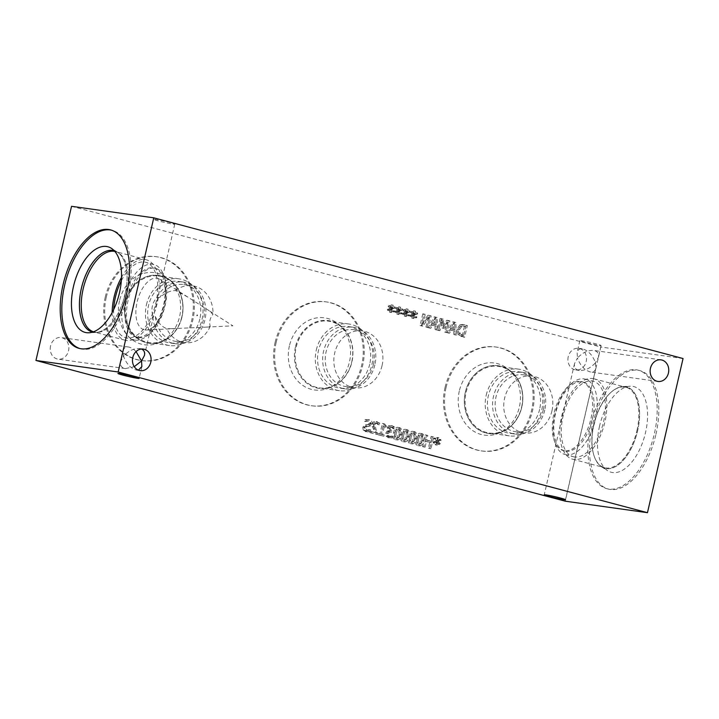 <?xml version="1.0" encoding="UTF-8"?>
<svg xmlns="http://www.w3.org/2000/svg" width="719" height="719" viewBox="0 0 719 719"><rect width="100%" height="100%" fill="white"/><g stroke="black" fill="none" stroke-linecap="round" stroke-linejoin="round"><path stroke-width="0.54" stroke-dasharray="3.6 2.7" d="M372.316 426.475L375.111 432.568L370.231 431.274L369.917 432.631L377.34 434.438L377.718 432.784L375.974 429.324L374.976 424.623L375.803 423.284L377.133 423.132L379.344 424.794L379.731 423.123L376.055 421.568C374.114 421.145 372.882 421.954 372.343 423.994L372.316 426.475L373.61 426.664L376.405 432.748L371.525 431.454L371.211 432.811M370.231 431.274L371.525 431.454M375.111 432.568L376.405 432.748M373.188 428.839L374.482 429.018M369.917 432.631L376.046 434.258L376.423 432.595L374.68 429.144L373.682 424.444L374.509 423.105L375.83 422.952L378.05 424.614L378.437 422.943L376.055 421.568L377.349 421.747C375.408 421.325 374.177 422.134 373.637 424.174L373.61 426.664M378.437 422.943L379.731 423.123M378.05 424.614L379.344 424.794M377.978 424.596L379.273 424.776M377.16 423.698L378.455 423.877M376.873 423.078L375.579 422.898L376.873 423.078M376.423 432.595L377.718 432.784M376.046 434.258L377.34 434.438M390.723 427.131L392.008 427.086L394.264 428.776L394.641 427.113L392.223 425.702L388.682 425.63L389.977 425.81L388.593 427.742L389.815 430.843L388.278 431.364L387.092 433.35L387.361 436.217L390.192 438.078L388.26 437.772L391.136 437.772L391.424 436.082L392.718 436.262L389.95 436.613L388.593 435.561L388.467 433.593L389.455 432.047L391.612 432.182L391.909 430.879L389.905 428.263L390.723 427.131L389.428 426.942L393.347 427.832M391.675 427.014L390.381 426.834L391.675 427.014M391.424 436.082L388.655 436.433L387.298 435.381L387.173 433.413L388.161 431.867L390.318 432.002L390.615 430.699L388.611 428.075L389.428 426.942M390.615 430.699L391.909 430.879M390.318 432.002L391.612 432.182M390.561 431.93L389.267 431.751L390.561 431.93M387.298 435.381L388.593 435.561M390.318 436.694L388.655 436.433L390.318 436.694M391.522 436.109L392.718 436.262M391.136 437.772L392.43 437.952L392.817 436.289M388.682 425.63L387.298 427.553L388.494 430.78L386.984 431.184L385.797 433.162L386.058 436.038L388.26 437.772L392.43 437.952M386.984 431.184L388.278 431.364M388.494 430.78L389.797 430.96M388.521 430.663L389.815 430.843M392.053 427.652L392.969 428.596L393.347 426.933L390.929 425.522L392.223 425.702L389.977 425.81M393.347 426.933L394.641 427.113M392.969 428.596L394.264 428.776M392.889 428.569L394.183 428.749M394.929 433.063L396.115 429.576L397.85 428.749L399.045 430.375L397.418 437.485L395.639 438.347L394.452 436.73L394.929 433.063M396.223 433.242L397.409 429.764L399.144 428.928L400.339 430.564L398.712 437.664L396.933 438.536L395.747 436.909L396.223 433.242M399.144 428.928L397.85 428.749M395.863 438.401L397.158 438.581L395.863 438.401M399.449 427.634L398.155 427.454C396.007 426.87 394.479 428.623 393.572 432.703C392.592 436.837 393.185 439.147 395.333 439.651L396.627 439.83C398.775 440.432 400.303 438.68 401.22 434.582C402.2 430.438 401.606 428.12 399.449 427.634C397.301 427.059 395.774 428.803 394.866 432.883C393.895 437.017 394.479 439.336 396.627 439.83L395.333 439.651C397.481 440.253 399.009 438.5 399.917 434.402C400.905 430.259 400.312 427.94 398.155 427.454L399.449 427.634M402.379 435.04L403.566 431.562L405.3 430.735L406.496 432.362L404.869 439.462L403.089 440.334L401.912 438.707L402.379 435.04M403.674 435.229L404.86 431.742L406.594 430.915L407.799 432.541L406.163 439.651L404.384 440.513L403.206 438.887L403.674 435.229M406.594 430.915L405.3 430.735M403.314 440.379L404.608 440.558L403.314 440.379M406.9 429.611L405.606 429.432C403.458 428.857 401.93 430.609 401.022 434.68C400.052 438.815 400.636 441.133 402.784 441.637L404.078 441.817C406.235 442.41 407.763 440.666 408.671 436.568C409.65 432.425 409.057 430.106 406.9 429.611C404.752 429.036 403.224 430.789 402.316 434.869C401.346 438.994 401.93 441.313 404.078 441.817L402.784 441.637C404.932 442.23 406.469 440.477 407.376 436.379C408.356 432.236 407.763 429.926 405.606 429.432L406.9 429.611M409.83 437.026L411.016 433.539L412.76 432.712L413.955 434.339L412.32 441.448L410.54 442.311L409.363 440.693L409.83 437.026M411.124 437.206L412.311 433.728L414.054 432.892L415.249 434.528L413.614 441.628L411.834 442.491L410.657 440.873L411.124 437.206M414.054 432.892L412.76 432.712M410.765 442.356L412.059 442.545L410.765 442.356M414.351 431.598L413.057 431.418C410.909 430.834 409.39 432.586 408.482 436.667C407.502 440.801 408.086 443.111 410.243 443.614L411.538 443.794C413.686 444.396 415.214 442.643 416.121 438.545C417.101 434.402 416.517 432.083 414.351 431.598C412.212 431.023 410.684 432.766 409.776 436.846C408.796 440.981 409.381 443.29 411.538 443.794L410.243 443.614C412.391 444.216 413.919 442.464 414.827 438.365C415.807 434.222 415.223 431.903 413.057 431.418L414.351 431.598M417.281 439.003L418.476 435.525L420.211 434.698L421.406 436.325L419.77 443.425L417.991 444.297L416.813 442.67L417.281 439.003M418.575 439.192L419.77 435.705L421.505 434.878L422.7 436.505L421.073 443.614L419.285 444.477L418.107 442.85L418.575 439.192M421.505 434.878L420.211 434.698M418.215 444.342L419.519 444.522L418.215 444.342M421.801 433.575L420.507 433.395C418.368 432.82 416.84 434.573 415.933 438.644C414.953 442.778 415.546 445.097 417.694 445.6L418.988 445.78C421.136 446.373 422.664 444.63 423.572 440.531C424.561 436.388 423.967 434.069 421.801 433.575C419.662 433 418.134 434.752 417.227 438.833C416.247 442.958 416.84 445.277 418.988 445.78L417.694 445.6C419.842 446.193 421.37 444.441 422.278 440.343C423.266 436.199 422.673 433.89 420.507 433.395L421.801 433.575M433.054 442.014L433.287 442.994L435.867 441.861L435.157 444.719L435.993 444.935L436.613 442.059L438.383 444.351L439.021 443.605L437.044 441.349L439.776 440.352L439.534 439.372L436.963 440.513L437.673 437.655L436.837 437.431L436.226 440.316L434.438 438.024L433.8 438.77L435.786 441.017L433.054 442.014L434.348 442.194L434.582 443.174L437.161 442.041L436.451 444.899L437.287 445.115L437.907 442.239L439.677 444.531L440.316 443.785L438.338 441.529L441.071 440.531L440.828 439.552L438.257 440.693L438.967 437.835L438.132 437.61L437.52 440.495L435.732 438.204L435.094 438.95L437.08 441.196L434.348 442.194M435.786 441.017L437.08 441.196M433.8 438.77L435.094 438.95M434.438 438.024L435.732 438.204M436.226 440.316L437.52 440.495M436.837 437.431L438.132 437.61M437.673 437.655L438.967 437.835M436.963 440.513L438.257 440.693M439.534 439.372L440.828 439.552M439.776 440.352L441.071 440.531M437.044 441.349L438.338 441.529M439.021 443.605L440.316 443.785M438.383 444.351L439.677 444.531M436.613 442.059L437.907 442.239M435.993 444.935L437.287 445.115M435.157 444.719L436.451 444.899M435.867 441.861L437.161 442.041M433.287 442.994L434.582 443.174M422.493 446.607L423.815 446.957L425.136 441.223L429.71 442.437L428.38 448.18L429.701 448.53L432.407 436.81L431.085 436.46L430.025 441.053L425.459 439.839L426.52 435.247L425.199 434.896L422.493 446.607L425.109 447.146L426.43 441.403L431.005 442.625L429.674 448.359L430.996 448.71L433.701 436.99L432.38 436.64L431.319 441.232L426.753 440.019L427.814 435.426L426.493 435.076L423.788 446.787M425.199 434.896L426.493 435.076M426.52 435.247L427.814 435.426M425.459 439.839L426.753 440.019M430.025 441.053L431.319 441.232M431.085 436.46L432.38 436.64M432.407 436.81L433.701 436.99M429.701 448.53L430.996 448.71M428.38 448.18L429.674 448.359M429.71 442.437L431.005 442.625M425.136 441.223L426.43 441.403M423.815 446.957L425.109 447.146M377.87 434.743L382.715 436.038L382.993 434.842L381.187 434.357L383.002 426.511L384.8 426.987L385.051 425.918L383.38 423.734L382.346 423.464L379.911 434.015L378.149 433.548L377.87 434.743L384.009 436.217L384.288 435.022L382.481 434.537L384.297 426.691L386.094 427.167L386.346 426.097L384.674 423.913L383.64 423.644L381.205 434.204L379.443 433.728L379.165 434.932M378.149 433.548L379.443 433.728M379.911 434.015L381.205 434.204M382.346 423.464L383.64 423.644M383.38 423.734L384.674 423.913M385.051 425.918L386.346 426.097M384.8 426.987L386.094 427.167M383.002 426.511L384.297 426.691M381.187 434.357L382.481 434.537M382.993 434.842L384.288 435.022M382.715 436.038L384.009 436.217M364.434 430.106L367.67 432.038L366.375 431.858L368.964 431.634L369.314 429.647L370.609 429.836L367.193 430.537L365.432 427.994L367.067 426.52L370.869 425.873L372.002 423.922C372.334 421.819 371.48 420.408 369.431 419.68L365.009 419.474L364.578 421.334L369.036 421.01L370.662 423.392L368.946 424.875L366.762 424.947L364.111 427.383L364.434 430.106L363.14 429.926L366.375 431.858M364.677 421.361L367.742 420.831L369.368 423.212L367.652 424.695L365.468 424.767L362.816 427.194L363.14 429.926M368.622 420.921L367.319 420.741L368.622 420.921M364.578 421.334L365.971 421.541M365.009 419.474L366.304 419.653L365.872 421.523M369.314 429.647L365.899 430.357L364.138 427.814L365.773 426.34L369.575 425.684L370.707 423.743C371.04 421.64 370.186 420.229 368.137 419.501L366.304 419.653M369.575 425.684L370.869 425.873M367.688 426.286L368.982 426.466M367.562 430.609L365.899 430.357L367.562 430.609M369.413 429.674L370.609 429.836M368.964 431.634L370.258 431.813L370.707 429.854M365.486 431.679L370.258 431.813M71.54 206.308L600.823 347.016L565.233 501.179M568.235 356.741A10.902 9.284 98 0 0 575.712 369.926A10.902 9.284 98 0 0 586.21 361.522A10.902 9.284 98 0 0 578.732 348.338A10.902 9.284 98 0 0 568.235 356.741M50.564 345.965A10.902 9.284 98 0 0 58.041 359.149A10.902 9.284 98 0 0 68.548 350.746A10.902 9.284 98 0 0 61.061 337.562A10.902 9.284 98 0 0 50.564 345.965M445.052 387.415A52.451 44.668 98 0 0 481.038 450.858A52.451 44.668 98 0 0 531.566 410.414A52.451 44.668 98 0 0 495.58 346.98A52.451 44.668 98 0 0 445.052 387.415M275.152 342.253A52.451 44.668 98 0 0 311.138 405.696A52.451 44.668 98 0 0 361.675 365.252A52.451 44.668 98 0 0 325.689 301.809A52.451 44.668 98 0 0 275.152 342.253M105.262 297.082A52.451 44.668 98 0 0 141.248 360.525A52.451 44.668 98 0 0 191.775 320.081A52.451 44.668 98 0 0 155.789 256.647A52.451 44.668 98 0 0 105.262 297.082M390.058 308.442L387.325 309.44L387.559 310.419L390.129 309.287L389.419 312.145L390.255 312.37L390.884 309.485L392.646 311.785L393.293 311.039L391.307 308.775L394.039 307.777L393.796 306.797L391.226 307.939L391.936 305.081L391.1 304.865L390.498 307.741L388.7 305.449L388.071 306.204L390.058 308.442L391.352 308.622L388.62 309.619L388.853 310.599L391.424 309.467L390.714 312.325L391.549 312.549L392.179 309.673L393.94 311.965L394.587 311.219L392.601 308.954L395.333 307.957L395.091 306.977L392.52 308.118L393.239 305.26L392.394 305.045L391.792 307.921L389.995 305.638L389.365 306.384L391.352 308.622M404.959 312.406L402.227 313.403L402.46 314.383L405.04 313.25L404.33 316.108L405.165 316.333L405.786 313.448L407.556 315.749L408.194 315.003L406.217 312.738L408.949 311.74L408.707 310.761L406.136 311.902L406.846 309.044L406.01 308.819L405.399 311.704L403.611 309.413L402.973 310.168L404.959 312.406L406.253 312.585L403.521 313.583L403.754 314.562L406.334 313.43L405.624 316.288L406.46 316.513L407.08 313.628L408.85 315.929L409.488 315.183L407.511 312.918L410.243 311.92L410.001 310.941L407.43 312.082L408.14 309.224L407.305 309.008L406.702 311.884L404.905 309.592L404.267 310.347L406.253 312.585M422.763 313.835L420.058 325.554L421.541 325.941L428.272 317.007L425.936 327.109L427.167 327.442L429.872 315.722L428.003 315.228L421.855 323.433L423.994 314.158L422.763 313.835L424.066 314.014L421.361 325.734L422.835 326.12L429.567 317.187L427.23 327.289L428.461 327.621L431.166 315.902L429.297 315.407L423.149 323.622L425.297 314.338L424.066 314.014M435.094 329.545L436.433 329.904L435.786 317.295L434.168 316.863L428.111 327.693L429.504 328.062L431.157 325.024L434.95 326.031L435.094 329.545L437.727 330.084L437.089 317.474L435.462 317.043L429.405 327.873L430.798 328.241L432.452 325.204L436.244 326.21L436.388 329.724M460.016 324.727L456.871 329.131L457.76 334.578L463.351 337.058L466.056 325.339L462.452 324.458L460.016 324.727L461.31 324.907L458.165 329.311L459.055 334.757L464.645 337.238L467.35 325.518L463.746 324.637L461.31 324.907M453.815 334.524L455.154 334.883L454.516 322.274L452.889 321.842L446.832 332.663L448.225 333.041L449.878 330.003L453.671 331.01L453.815 334.524L456.448 335.063L455.81 322.454L454.183 322.022L448.126 332.852L449.519 333.221L451.181 330.183L454.965 331.189L455.118 334.703M440.082 318.436L437.377 330.156L438.698 330.506L441.026 320.413L442.032 327.963L442.841 328.179L446.993 321.995L444.657 332.088L445.888 332.421L448.593 320.701L446.796 320.225L442.805 326.084L441.915 318.921L440.082 318.436L441.376 318.616L438.671 330.336L439.992 330.686L442.32 320.593L443.326 328.143L444.135 328.358L448.288 322.175L445.951 332.268L447.182 332.6L449.887 320.881L448.09 320.404L444.099 326.264L443.21 319.101L441.376 318.616M412.409 314.383L409.677 315.38L409.92 316.36L412.49 315.237L411.78 318.086L412.616 318.31L413.236 315.434L415.007 317.726L415.654 316.98L413.668 314.724L416.4 313.727L416.157 312.738L413.587 313.879L414.297 311.03L413.461 310.806L412.859 313.691L411.061 311.399L410.432 312.145L412.409 314.383L413.713 314.571L410.971 315.56L411.214 316.54L413.784 315.416L413.074 318.265L413.91 318.49L414.53 315.614L416.301 317.906L416.948 317.16L414.962 314.904L417.694 313.906L417.451 312.927L414.881 314.059L415.591 311.21L414.755 310.985L414.153 313.87L412.355 311.579L411.726 312.325L413.713 314.571M397.508 310.419L394.776 311.417L395.01 312.397L397.589 311.273L396.879 314.122L397.715 314.347L398.335 311.471L400.106 313.763L400.744 313.017L398.766 310.761L401.499 309.763L401.256 308.775L398.686 309.916L399.396 307.067L398.56 306.842L397.949 309.727L396.16 307.435L395.522 308.181L397.508 310.419L398.802 310.608L396.07 311.606L396.304 312.585L398.883 311.453L398.173 314.302L399.009 314.527L399.629 311.651L401.4 313.942L402.038 313.196L400.061 310.941L402.793 309.943L402.55 308.963L399.98 310.105L400.69 307.247L399.854 307.022L399.243 309.907L397.454 307.615L396.816 308.361L398.802 310.608M394.776 311.417L396.07 311.606M395.522 308.181L396.816 308.361M396.16 307.435L397.454 307.615M397.949 309.727L399.243 309.907M398.56 306.842L399.854 307.022M399.396 307.067L400.69 307.247M398.686 309.916L399.98 310.105M401.256 308.775L402.55 308.963M401.499 309.763L402.793 309.943M398.766 310.761L400.061 310.941M400.744 313.017L402.038 313.196M400.106 313.763L401.4 313.942M398.335 311.471L399.629 311.651M397.715 314.347L399.009 314.527M396.879 314.122L398.173 314.302M397.589 311.273L398.883 311.453M395.01 312.397L396.304 312.585M409.677 315.38L410.971 315.56M410.432 312.145L411.726 312.325M411.061 311.399L412.355 311.579M412.859 313.691L414.153 313.87M413.461 310.806L414.755 310.985M414.297 311.03L415.591 311.21M413.587 313.879L414.881 314.059M416.157 312.738L417.451 312.927M416.4 313.727L417.694 313.906M413.668 314.724L414.962 314.904M415.654 316.98L416.948 317.16M415.007 317.726L416.301 317.906M413.236 315.434L414.53 315.614M412.616 318.31L413.91 318.49M411.78 318.086L413.074 318.265M412.49 315.237L413.784 315.416M409.92 316.36L411.214 316.54M437.377 330.156L438.671 330.336M441.915 318.921L443.21 319.101M442.805 326.084L444.099 326.264M446.796 320.225L448.09 320.404M448.593 320.701L449.887 320.881M445.888 332.421L447.182 332.6M444.657 332.088L445.951 332.268M446.993 321.995L448.288 322.175M442.841 328.179L444.135 328.358M442.032 327.963L443.326 328.143M441.026 320.413L442.32 320.593M438.698 330.506L439.992 330.686M453.617 329.581L450.552 328.772L453.365 323.658L453.617 329.581L454.911 329.76L451.847 328.951L454.66 323.838L454.911 329.76M453.365 323.658L454.66 323.838M450.552 328.772L451.847 328.951M455.154 334.883L456.448 335.063M453.671 331.01L454.965 331.189M449.878 330.003L451.181 330.183M448.225 333.041L449.519 333.221M446.832 332.663L448.126 332.852M452.889 321.842L454.183 322.022M454.516 322.274L455.81 322.454M464.42 326.336L462.344 335.36L458.767 333.58L458.246 329.473L460.627 326.075L465.714 326.516L463.638 335.539L460.061 333.76L459.54 329.653L461.922 326.255L465.714 326.516M460.627 326.075L461.922 326.255M462.344 335.36L463.638 335.539M458.767 333.58L460.061 333.76M466.056 325.339L467.35 325.518M463.351 337.058L464.645 337.238M457.76 334.578L459.055 334.757M434.896 324.602L431.831 323.793L434.644 318.679L434.896 324.602L436.19 324.79L433.126 323.972L435.939 318.868L436.19 324.79M434.644 318.679L435.939 318.868M431.831 323.793L433.126 323.972M436.433 329.904L437.727 330.084M434.95 326.031L436.244 326.21M431.157 325.024L432.452 325.204M429.504 328.062L430.798 328.241M428.111 327.693L429.405 327.873M434.168 316.863L435.462 317.043M435.786 317.295L437.089 317.474M420.058 325.554L421.361 325.734M423.994 314.158L425.297 314.338M421.855 323.433L423.149 323.622M428.003 315.228L429.297 315.407M429.872 315.722L431.166 315.902M427.167 327.442L428.461 327.621M425.936 327.109L427.23 327.289M428.272 317.007L429.567 317.187M421.541 325.941L422.835 326.12M402.227 313.403L403.521 313.583M402.973 310.168L404.267 310.347M403.611 309.413L404.905 309.592M405.399 311.704L406.702 311.884M406.01 308.819L407.305 309.008M406.846 309.044L408.14 309.224M406.136 311.902L407.43 312.082M408.707 310.761L410.001 310.941M408.949 311.74L410.243 311.92M406.217 312.738L407.511 312.918M408.194 315.003L409.488 315.183M407.556 315.749L408.85 315.929M405.786 313.448L407.08 313.628M405.165 316.333L406.46 316.513M404.33 316.108L405.624 316.288M405.04 313.25L406.334 313.43M402.46 314.383L403.754 314.562M387.325 309.44L388.62 309.619M388.071 306.204L389.365 306.384M388.7 305.449L389.995 305.638M390.498 307.741L391.792 307.921M391.1 304.865L392.394 305.045M391.936 305.081L393.239 305.26M391.226 307.939L392.52 308.118M393.796 306.797L395.091 306.977M394.039 307.777L395.333 307.957M391.307 308.775L392.601 308.954M393.293 311.039L394.587 311.219M392.646 311.785L393.94 311.965M390.884 309.485L392.179 309.673M390.255 312.37L391.549 312.549M389.419 312.145L390.714 312.325M390.129 309.287L391.424 309.467M387.559 310.419L388.853 310.599M138.372 370.15L136.655 370.159C130.696 368.479 126.328 363.823 123.542 356.184L120.639 361.657C119.929 365.54 121.52 367.849 125.394 368.577L134.264 366.681M173.117 224.121A10.902 0.584 -167 0 0 174.753 224.184A10.902 0.584 -167 0 0 164.256 221.164A10.902 0.584 -167 0 0 153.507 219.286A10.902 0.584 -167 0 0 161.119 221.623A10.902 0.584 -167 0 0 173.117 224.121M136.062 351.582C133.473 348.931 130.93 347.403 128.422 346.989C125.645 346.693 123.902 347.888 123.192 350.584L123.542 356.184C128.494 350.809 133.878 348.266 139.675 348.562L141.454 349.03M595.458 362.816L595.808 368.416C595.098 371.112 593.355 372.307 590.578 372.011C584.628 370.339 580.26 365.674 577.474 358.035L574.562 363.508C573.861 367.391 575.452 369.701 579.325 370.438C585.122 370.734 590.506 368.191 595.458 362.816C592.672 355.177 588.304 350.521 582.345 348.841C579.577 348.544 577.833 349.74 577.123 352.436L577.474 358.035C582.426 352.661 587.8 350.126 593.606 350.423C597.48 351.151 599.071 353.46 598.361 357.343L595.458 362.816M599.457 345.488A10.902 0.584 -167 0 0 601.084 345.551A10.902 0.584 -167 0 0 590.596 342.523A10.902 0.584 -167 0 0 579.847 340.644A10.902 0.584 -167 0 0 587.459 342.981A10.902 0.584 -167 0 0 599.457 345.488M138.596 337.588A35.653 18.586 -75.1 0 0 164.849 306.591A35.653 18.586 -75.1 0 0 155.771 268.448A35.653 18.586 -75.1 0 0 154.612 268.214A35.653 18.586 -75.1 0 0 128.368 299.221A35.653 18.586 -75.1 0 0 137.446 337.355A35.653 18.586 -75.1 0 0 138.596 337.588M144.923 329.949A26.63 13.877 -75.1 0 0 146.352 330.012A26.63 13.877 -75.1 0 0 164.318 307.606A26.63 13.877 -75.1 0 0 159.852 279.242A26.63 13.877 -75.1 0 0 137.859 299.185A26.63 13.877 -75.1 0 0 144.923 329.949M137.059 337.184A35.653 18.586 104.9 0 1 135.909 336.95A35.653 18.586 104.9 0 1 127.11 297.72A35.653 18.586 104.9 0 1 154.234 268.043A35.653 18.586 104.9 0 1 163.312 306.177A35.653 18.586 104.9 0 1 137.059 337.184M135.073 340.123A39.015 20.33 -75.1 0 0 163.797 306.195A39.015 20.33 -75.1 0 0 153.857 264.466A39.015 20.33 -75.1 0 0 152.599 264.215A39.015 20.33 -75.1 0 0 123.884 298.133A39.015 20.33 -75.1 0 0 133.815 339.871A39.015 20.33 -75.1 0 0 135.073 340.123M112.164 312.549A41.612 21.687 -75.1 0 0 124.998 340.213A41.612 21.687 -75.1 0 0 126.337 340.482A41.612 21.687 -75.1 0 0 156.967 304.299A41.612 21.687 -75.1 0 0 146.379 259.784A41.612 21.687 -75.1 0 0 145.031 259.514A41.612 21.687 -75.1 0 0 121.502 277.426M113.701 309.494A39.015 20.33 -75.1 0 0 125.663 337.696A39.015 20.33 -75.1 0 0 126.921 337.957A39.015 20.33 -75.1 0 0 155.646 304.029A39.015 20.33 -75.1 0 0 145.705 262.3A39.015 20.33 -75.1 0 0 121.313 280.841M114.851 251.425A41.612 21.687 104.9 0 1 115.48 251.569A41.612 21.687 104.9 0 1 118.761 253.025A41.612 21.687 104.9 0 1 125.744 297.351A41.612 21.687 104.9 0 1 97.667 332.367A41.612 21.687 104.9 0 1 95.438 332.268A41.612 21.687 104.9 0 1 94.099 331.998A41.612 21.687 104.9 0 1 93.479 331.819M92.607 332.115A42.106 21.947 -75.1 0 0 93.803 332.349A42.106 21.947 -75.1 0 0 96.058 332.448A42.106 21.947 -75.1 0 0 107.643 327.046A42.106 21.947 -75.1 0 0 124.773 262.597A42.106 21.947 -75.1 0 0 117.404 252.153A42.106 21.947 -75.1 0 0 114.24 250.733M92.4 332.07L92.427 332.079A42.115 21.947 -75.1 0 0 92.427 332.079A42.115 21.947 -75.1 0 0 93.785 332.349A42.115 21.947 -75.1 0 0 107.634 327.046A42.115 21.947 -75.1 0 0 124.773 262.588A42.115 21.947 -75.1 0 0 114.069 250.67A42.115 21.947 -75.1 0 0 114.06 250.67L114.042 250.67M114.222 250.715A42.115 21.947 104.9 0 1 117.368 252.135A42.115 21.947 104.9 0 1 124.441 297.01A42.115 21.947 104.9 0 1 96.022 332.448A42.115 21.947 104.9 0 1 93.767 332.349A42.115 21.947 104.9 0 1 92.589 332.115M85.112 332.394L85.094 332.394A44.299 23.089 -75.1 0 0 85.112 332.394A44.299 23.089 -75.1 0 0 86.541 332.681A44.299 23.089 -75.1 0 0 88.913 332.789A44.299 23.089 -75.1 0 0 118.806 295.509A44.299 23.089 -75.1 0 0 111.373 248.316A44.299 23.089 -75.1 0 0 107.877 246.761A44.299 23.089 -75.1 0 0 107.868 246.761L107.877 246.761M171.787 328.691L206.362 327.109L210.227 326.3C209.013 322.103 209.93 318.122 212.986 314.356L208.78 310.473L187.704 297.019L175.526 290.548C170.529 290.512 165.316 292.804 159.888 297.405L157.003 297.235C152.275 302.681 150.864 308.793 152.779 315.569L155.421 316.728C158.333 323.047 162.099 327.01 166.745 328.592L171.787 328.691M197.59 315.56C196.593 315.992 196.494 315.749 197.285 314.823L197.59 315.56M79.926 348.571A61.286 31.942 -75.1 0 0 80.735 348.805A61.286 31.942 -75.1 0 0 82.712 349.209A61.286 31.942 -75.1 0 0 127.829 295.904A61.286 31.942 -75.1 0 0 112.227 230.341A61.286 31.942 -75.1 0 0 111.409 230.152M157.003 297.235A31.088 26.477 -82 0 1 183.633 282.109A31.088 26.477 -82 0 1 204.969 319.712A31.088 26.477 -82 0 1 175.014 343.682A31.088 26.477 -82 0 1 152.779 315.569M199.846 318.993A31.088 26.477 -82 0 1 169.9 342.972A31.088 26.477 -82 0 1 147.988 308.514A31.088 26.477 -82 0 1 178.519 281.39A31.088 26.477 -82 0 1 199.846 318.993M155.421 316.728A28.715 24.455 98 0 0 175.894 341.408A28.715 24.455 98 0 0 204.097 316.369A28.715 24.455 98 0 0 183.857 284.544A28.715 24.455 98 0 0 159.888 297.405M210.227 326.3A28.715 24.455 -82 0 1 184.495 342.612A28.715 24.455 -82 0 1 166.745 328.592M564.433 450.795A35.653 18.586 104.9 0 1 563.283 450.57A35.653 18.586 104.9 0 1 554.205 412.427A35.653 18.586 104.9 0 1 580.458 381.421A35.653 18.586 104.9 0 1 581.608 381.654A35.653 18.586 104.9 0 1 590.685 419.797A35.653 18.586 104.9 0 1 564.433 450.795M565.916 451.19A35.653 18.586 -75.1 0 0 592.168 420.193A35.653 18.586 -75.1 0 0 583.091 382.05A35.653 18.586 -75.1 0 0 555.967 411.735A35.653 18.586 -75.1 0 0 564.766 450.957A35.653 18.586 -75.1 0 0 565.916 451.19M566.401 454.785A39.015 20.33 104.9 0 1 565.134 454.534A39.015 20.33 104.9 0 1 555.203 412.805A39.015 20.33 104.9 0 1 583.927 378.877A39.015 20.33 104.9 0 1 585.185 379.129A39.015 20.33 104.9 0 1 595.116 420.867A39.015 20.33 104.9 0 1 566.401 454.785M592.663 378.527A41.594 21.678 104.9 0 1 594.002 378.805A41.594 21.678 104.9 0 1 604.598 423.302A41.594 21.678 104.9 0 1 573.969 459.477A41.594 21.678 104.9 0 1 572.63 459.198A41.594 21.678 104.9 0 1 562.033 414.701A41.594 21.678 104.9 0 1 592.663 378.527M574.553 456.96A39.015 20.33 104.9 0 1 573.295 456.7A39.015 20.33 104.9 0 1 563.669 413.776A39.015 20.33 104.9 0 1 593.337 381.304A39.015 20.33 104.9 0 1 603.268 423.033A39.015 20.33 104.9 0 1 574.553 456.96M636.935 430.537A41.594 21.678 -75.1 0 0 626.033 387.316A41.594 21.678 -75.1 0 0 611.015 392.286A41.594 21.678 -75.1 0 0 594.092 455.945A41.594 21.678 -75.1 0 0 604.661 467.718A41.594 21.678 -75.1 0 0 606.009 467.988A41.594 21.678 -75.1 0 0 636.935 430.537M590.721 424.974A61.286 31.942 -75.1 0 0 606.773 488.659A61.286 31.942 -75.1 0 0 654.326 433.881A61.286 31.942 -75.1 0 0 638.265 370.195A61.286 31.942 -75.1 0 0 590.721 424.974M655.944 434.312A61.286 31.942 -75.1 0 0 639.892 370.627A61.286 31.942 -75.1 0 0 592.339 425.405A61.286 31.942 -75.1 0 0 608.391 489.091A61.286 31.942 -75.1 0 0 655.944 434.312M599.529 426.205A44.299 23.089 -75.1 0 0 607.636 470.693A44.299 23.089 -75.1 0 0 645.509 432.64A44.299 23.089 -75.1 0 0 630.096 386.211A44.299 23.089 -75.1 0 0 599.529 426.205M593.939 424.578A42.115 21.947 -75.1 0 0 601.641 466.865A42.115 21.947 -75.1 0 0 604.967 468.339A42.115 21.947 -75.1 0 0 637.645 430.699A42.115 21.947 -75.1 0 0 626.609 386.93A42.115 21.947 -75.1 0 0 622.996 386.561A42.115 21.947 -75.1 0 0 593.939 424.578A42.115 21.947 -75.1 0 0 594.254 456.421A42.115 21.947 -75.1 0 0 604.958 468.339A42.115 21.947 -75.1 0 0 637.636 430.69A42.115 21.947 -75.1 0 0 626.6 386.93A42.115 21.947 -75.1 0 0 611.393 391.954A42.115 21.947 -75.1 0 0 593.921 424.57M106.286 297.226A52.451 44.668 98 0 0 142.272 360.668A52.451 44.668 98 0 0 192.8 320.225A52.451 44.668 98 0 0 156.814 256.791A52.451 44.668 98 0 0 106.286 297.226M119.507 300.74A36.408 31.016 98 0 0 127.775 335.782A36.408 31.016 98 0 0 158.378 343.062A36.408 31.016 98 0 0 179.57 316.711A36.408 31.016 98 0 0 167.464 278.145A36.408 31.016 98 0 0 119.507 300.74M125.546 301.818A34.224 29.146 98 0 0 149.031 343.215A34.224 29.146 98 0 0 162.081 341.588A34.224 29.146 98 0 0 181.997 316.827A34.224 29.146 98 0 0 170.628 280.572A34.224 29.146 98 0 0 158.522 275.422A34.224 29.146 98 0 0 125.546 301.818A34.224 29.146 98 0 0 149.04 343.215A34.224 29.146 98 0 0 182.015 316.827A34.224 29.146 98 0 0 158.531 275.422A34.224 29.146 98 0 0 125.555 301.818M181.844 316.746A33.685 28.688 -82 0 1 149.39 342.72A33.685 28.688 -82 0 1 125.645 305.386A33.685 28.688 -82 0 1 158.737 275.997A33.685 28.688 -82 0 1 181.844 316.746M382.05 365.638A28.715 24.455 -82 0 1 354.386 387.775A28.715 24.455 -82 0 1 334.686 353.047A28.715 24.455 -82 0 1 362.349 330.911A28.715 24.455 -82 0 1 382.05 365.638M373.449 364.434A28.715 24.455 98 0 0 353.748 329.706A28.715 24.455 98 0 0 325.554 354.746A28.715 24.455 98 0 0 345.785 386.57A28.715 24.455 98 0 0 373.449 364.434M175.526 290.548A28.715 24.455 -82 0 1 192.458 285.749A28.715 24.455 -82 0 1 212.986 314.356M374.86 364.884A31.088 26.477 -82 0 1 344.904 388.853A31.088 26.477 -82 0 1 323.577 351.249A31.088 26.477 -82 0 1 353.532 327.28A31.088 26.477 -82 0 1 374.86 364.884M316.315 349.964A33.685 28.688 -82 0 1 348.769 323.99A33.685 28.688 -82 0 1 371.885 364.731A33.685 28.688 -82 0 1 339.431 390.705A33.685 28.688 -82 0 1 316.315 349.964M369.746 364.165A31.088 26.477 -82 0 1 339.79 388.134A31.088 26.477 -82 0 1 317.879 353.676A31.088 26.477 -82 0 1 348.409 326.561A31.088 26.477 -82 0 1 369.746 364.165M351.744 361.918A33.685 28.688 98 0 0 328.628 321.168A33.685 28.688 98 0 0 295.545 350.548A33.685 28.688 98 0 0 319.281 387.892A33.685 28.688 98 0 0 351.744 361.918M146.424 304.793A33.685 28.688 -82 0 1 178.878 278.819A33.685 28.688 -82 0 1 201.994 319.569A33.685 28.688 -82 0 1 169.54 345.542A33.685 28.688 -82 0 1 146.424 304.793M276.177 342.397A52.451 44.668 98 0 0 312.163 405.831A52.451 44.668 98 0 0 362.691 365.396A52.451 44.668 98 0 0 326.705 301.953A52.451 44.668 98 0 0 276.177 342.397M289.398 345.911A36.408 31.016 98 0 0 297.666 380.953A36.408 31.016 98 0 0 328.277 388.224A36.408 31.016 98 0 0 349.47 361.882A36.408 31.016 98 0 0 337.364 323.307A36.408 31.016 98 0 0 289.398 345.911M295.437 346.98A34.224 29.146 98 0 0 318.921 388.377A34.224 29.146 98 0 0 331.971 386.759A34.224 29.146 98 0 0 351.897 361.99A34.224 29.146 98 0 0 340.518 325.743A34.224 29.146 98 0 0 328.412 320.593A34.224 29.146 98 0 0 295.437 346.98M295.446 346.98A34.224 29.146 98 0 0 318.93 388.386A34.224 29.146 98 0 0 351.906 361.99A34.224 29.146 98 0 0 328.421 320.593A34.224 29.146 98 0 0 295.446 346.98M551.958 410.81A28.715 24.455 -82 0 1 524.295 432.946A28.715 24.455 -82 0 1 504.594 398.218A28.715 24.455 -82 0 1 532.258 376.082A28.715 24.455 -82 0 1 551.958 410.81M543.357 409.605A28.715 24.455 98 0 0 523.657 374.878A28.715 24.455 98 0 0 495.454 399.917A28.715 24.455 98 0 0 515.694 431.742A28.715 24.455 98 0 0 543.357 409.605M544.768 410.046A31.088 26.477 -82 0 1 514.813 434.024A31.088 26.477 -82 0 1 493.486 396.412A31.088 26.477 -82 0 1 523.432 372.442A31.088 26.477 -82 0 1 544.768 410.046M486.224 395.126A33.676 28.679 -82 0 1 518.66 369.162A33.676 28.679 -82 0 1 541.766 409.902A33.676 28.679 -82 0 1 509.322 435.867A33.676 28.679 -82 0 1 486.224 395.126M539.636 409.327A31.088 26.477 -82 0 1 509.681 433.305A31.088 26.477 -82 0 1 487.77 398.838A31.088 26.477 -82 0 1 518.309 371.723A31.088 26.477 -82 0 1 539.636 409.327M521.626 407.08A33.676 28.679 98 0 0 498.528 366.348A33.676 28.679 98 0 0 465.454 395.72A33.676 28.679 98 0 0 489.19 433.045A33.676 28.679 98 0 0 521.626 407.08M446.068 387.559A52.451 44.668 98 0 0 482.054 451.002A52.451 44.668 98 0 0 532.581 410.558A52.451 44.668 98 0 0 496.595 347.115A52.451 44.668 98 0 0 446.068 387.559M459.297 391.073A36.408 31.016 98 0 0 467.557 426.115A36.408 31.016 98 0 0 498.159 433.395A36.408 31.016 98 0 0 519.361 407.044A36.408 31.016 98 0 0 507.246 368.47A36.408 31.016 98 0 0 459.297 391.073M465.337 392.152A34.224 29.146 98 0 0 488.812 433.548A34.224 29.146 98 0 0 501.862 431.921A34.224 29.146 98 0 0 521.787 407.161A34.224 29.146 98 0 0 510.409 370.905A34.224 29.146 98 0 0 498.303 365.755A34.224 29.146 98 0 0 465.337 392.152A34.224 29.146 98 0 0 488.821 433.548A34.224 29.146 98 0 0 521.796 407.161A34.224 29.146 98 0 0 498.312 365.755A34.224 29.146 98 0 0 465.346 392.152M683.05 358.529L600.823 347.016M372.343 423.994L373.637 424.174M374.509 423.105L375.803 423.284M373.682 424.444L374.976 424.623M374.68 429.144L375.974 429.324M388.611 428.075L389.905 428.263M390.174 430.582L391.469 430.762M388.161 431.867L389.455 432.047M387.173 433.413L388.467 433.593M386.058 436.038L387.361 436.217M385.797 433.162L387.092 433.35M387.298 427.553L388.593 427.742M396.115 429.576L397.409 429.764M399.045 430.375L400.339 430.564M398.569 434.042L399.863 434.222M397.418 437.485L398.712 437.664M394.452 436.73L395.747 436.909M393.572 432.703L394.866 432.883M399.917 434.402L401.22 434.582M403.566 431.562L404.86 431.742M406.496 432.362L407.799 432.541M406.019 436.02L407.314 436.208M404.869 439.462L406.163 439.651M401.912 438.707L403.206 438.887M401.022 434.68L402.316 434.869M407.376 436.379L408.671 436.568M411.016 433.539L412.311 433.728M413.955 434.339L415.249 434.528M413.479 438.006L414.773 438.186M412.32 441.448L413.614 441.628M409.363 440.693L410.657 440.873M408.482 436.667L409.776 436.846M414.827 438.365L416.121 438.545M418.476 435.525L419.77 435.705M421.406 436.325L422.7 436.505M420.93 439.983L422.224 440.172M419.77 443.425L421.073 443.614M416.813 442.67L418.107 442.85M415.933 438.644L417.227 438.833M422.278 440.343L423.572 440.531M362.816 427.194L364.111 427.383M365.468 424.767L366.762 424.947M367.652 424.695L368.946 424.875M369.368 423.212L370.662 423.392M370.707 423.743L372.002 423.922M365.773 426.34L367.067 426.52M364.138 427.814L365.432 427.994M463.413 326.067L464.708 326.255M461.337 335.09L462.632 335.27M458.246 329.473L459.54 329.653M456.871 329.131L458.165 329.311M463.791 324.736L465.085 324.925M461.059 336.447L462.362 336.627M462.524 325.887L463.818 326.067M463.746 324.637L462.452 324.458M120.639 361.657L117.916 373.449M141.877 366.564L139.153 378.356M153.507 219.286L123.192 350.584M174.753 224.184L144.438 355.492M128.422 346.989L61.061 337.562M125.394 368.577L58.041 359.149M574.562 363.508L544.247 494.816M595.808 368.416L565.494 499.714M579.847 340.644L577.123 352.436M601.084 345.551L598.361 357.343M582.345 348.841L578.732 348.338M579.325 370.438L575.712 369.926M155.771 268.448L154.234 268.043M137.446 337.355L135.909 336.95M146.379 259.784L115.48 251.569M124.998 340.213L94.099 331.998M153.857 264.466L145.705 262.3M133.815 339.871L125.663 337.696M118.761 253.025L117.404 252.153M97.667 332.367L96.058 332.448M117.368 252.135L111.373 248.316M96.022 332.448L88.913 332.789M206.362 327.118L232.866 325.833L208.789 310.473M187.704 297.019L159.852 279.242M175.876 328.583L146.352 330.012M112.227 230.341L110.609 229.909M80.735 348.805L79.108 348.373M183.633 282.109L178.519 281.39M175.014 343.682L169.9 342.972M563.283 450.57L564.766 450.957M581.608 381.654L583.091 382.05M572.63 459.198L604.661 467.718M594.002 378.805L626.033 387.316M565.134 454.534L573.295 456.7M585.185 379.129L593.337 381.304M639.892 370.627L638.265 370.195M608.391 489.091L606.773 488.659M601.641 466.865L607.636 470.693M622.996 386.561L630.096 386.211M594.092 455.945L594.254 456.421M141.248 360.525L142.272 360.668M155.789 256.647L156.814 256.791M170.628 280.572L167.464 278.145M162.081 341.588L158.378 343.062M362.349 330.911L353.748 329.706M354.386 387.775L345.785 386.57M192.458 285.749L183.857 284.544M184.495 342.612L175.894 341.408M348.769 323.99L328.628 321.168M339.431 390.705L319.281 387.892M353.532 327.28L348.409 326.561M344.904 388.853L339.79 388.134M178.878 278.819L158.737 275.997M169.54 345.542L149.39 342.72M311.138 405.696L312.163 405.831M325.689 301.809L326.705 301.953M340.518 325.743L337.364 323.307M331.971 386.759L328.277 388.224M532.258 376.082L523.657 374.878M524.295 432.946L515.694 431.742M518.66 369.162L498.528 366.348M509.322 435.867L489.19 433.045M523.432 372.442L518.309 371.723M514.813 434.024L509.681 433.305M481.038 450.858L482.054 451.002M495.58 346.98L496.595 347.115M510.409 370.905L507.246 368.47M501.862 431.921L498.159 433.395M143.288 349.075L139.675 348.562M140.268 370.662L136.655 370.159M660.959 359.851L593.606 350.423M657.939 381.438L590.578 372.011"/><path stroke-width="1.08" d="M565.233 501.179L35.95 360.471L71.54 206.308L153.767 217.821L683.05 358.529L647.46 512.692L565.233 501.179M134.264 366.681L141.526 360.965L141.877 366.564L138.372 370.15M137.527 378.293A10.902 0.584 13 0 1 125.528 375.785A10.902 0.584 13 0 1 117.916 373.449A10.902 0.584 13 0 1 119.543 373.512A10.902 0.584 13 0 1 131.541 376.019A10.902 0.584 13 0 1 139.153 378.356A10.902 0.584 13 0 1 137.527 378.293M141.454 349.03C144.079 350.198 145.067 352.346 144.438 355.492L141.526 360.965L136.062 351.582M563.867 499.651A10.902 0.584 13 0 1 551.868 497.153A10.902 0.584 13 0 1 544.247 494.816A10.902 0.584 13 0 1 545.883 494.879A10.902 0.584 13 0 1 557.881 497.377A10.902 0.584 13 0 1 565.494 499.714A10.902 0.584 13 0 1 563.867 499.651M121.502 277.426A41.612 21.687 -75.1 0 0 112.164 312.549M121.313 280.841A39.015 20.33 -75.1 0 0 113.701 309.494M93.479 331.819A41.612 21.687 104.9 0 1 83.826 286.216A41.612 21.687 104.9 0 1 114.851 251.425M114.24 250.733A42.106 21.947 -75.1 0 0 82.047 285.74A42.106 21.947 -75.1 0 0 92.607 332.115M92.589 332.115A42.115 21.947 104.9 0 1 92.4 332.07A42.115 21.947 104.9 0 1 82.011 285.731A42.115 21.947 104.9 0 1 114.042 250.67A42.115 21.947 -75.1 0 0 112.712 250.401A42.115 21.947 -75.1 0 0 81.705 287.016A42.115 21.947 -75.1 0 0 92.418 332.07M107.868 246.761A44.299 23.089 -75.1 0 0 106.448 246.473A44.299 23.089 -75.1 0 0 73.832 284.994A44.299 23.089 -75.1 0 0 85.103 332.394A44.299 23.089 -75.1 0 0 86.523 332.681A44.299 23.089 -75.1 0 0 119.147 294.152A44.299 23.089 -75.1 0 0 107.859 246.761A44.299 23.089 -75.1 0 0 74.165 283.646A44.299 23.089 -75.1 0 0 85.094 332.394M111.409 230.152A61.286 31.942 -75.1 0 0 110.25 229.945A61.286 31.942 -75.1 0 0 65.321 282.459A61.286 31.942 -75.1 0 0 79.926 348.571M81.094 348.778A61.286 31.942 104.9 0 1 79.108 348.373A61.286 31.942 104.9 0 1 63.506 282.81A61.286 31.942 104.9 0 1 108.623 229.514A61.286 31.942 104.9 0 1 110.609 229.909A61.286 31.942 104.9 0 1 126.211 295.482A61.286 31.942 104.9 0 1 81.094 348.778M150.765 362.259A10.902 9.284 -82 0 1 140.268 370.662A10.902 9.284 -82 0 1 132.584 358.583A10.902 9.284 -82 0 1 143.288 349.075A10.902 9.284 -82 0 1 150.765 362.259M668.436 373.035A10.902 9.284 -82 0 1 657.939 381.438A10.902 9.284 -82 0 1 650.255 369.359A10.902 9.284 -82 0 1 660.959 359.851A10.902 9.284 -82 0 1 668.436 373.035M647.46 512.692L118.177 371.984L153.767 217.821M118.177 371.984L35.95 360.471"/></g></svg>

